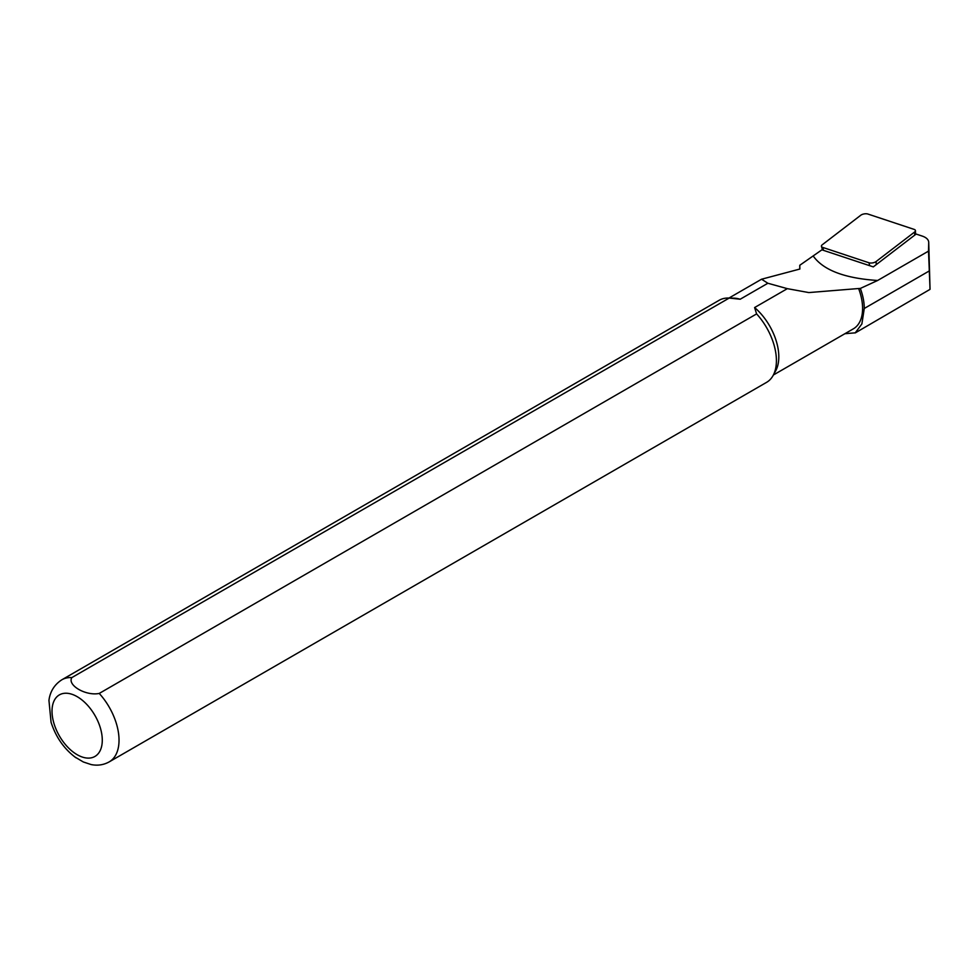 <?xml version="1.0" encoding="UTF-8"?>
<svg xmlns="http://www.w3.org/2000/svg" width="979" height="979" viewBox="0 0 979 979"><rect width="100%" height="100%" fill="white"/><g stroke="black" fill="none" stroke-linecap="round" stroke-linejoin="round"><path stroke-width="1.47" d="M914.105 229.38A4.736 2.105 170.6 0 1 915.438 230.665A4.736 2.105 170.6 0 1 914.57 232.047L876.083 261.552A4.736 2.105 -9.4 0 1 868.924 262.751L822.739 247.418A4.736 2.105 -9.4 0 1 821.442 246.39A4.736 2.105 -9.4 0 1 822.287 244.75L860.761 215.245A4.736 2.105 170.6 0 1 867.92 214.046L914.105 229.38M813.439 256.327C823.633 270.314 845.036 278.366 877.625 280.483L928.52 251.113L928.716 242.621A23.263 10.341 -9.4 0 0 928.716 242.364A23.263 10.341 -9.4 0 0 922.169 236.061L916.124 234.054L873.305 266.888L821.907 249.829L799.782 265.272L799.757 269.078M928.52 251.113L930.038 289.074L928.716 242.621M74.698 756.865L83.325 761.968L91.133 764.562C97.619 765.859 103.652 764.954 109.22 761.87L766.594 382.348A47.396 27.363 -120 0 0 773.092 375.532A47.396 27.363 -120 0 0 756.608 313.904L99.234 693.438C85.981 696.191 67.098 685.288 71.822 677.603L729.196 298.069A47.396 27.363 -120 0 0 728.339 298.044A47.396 27.363 -120 0 0 719.21 300.259L61.836 679.793C51.618 686.377 49.488 695.873 48.95 700.438L51.067 722.294C55.876 737.199 64.161 749.033 75.946 757.77M729.196 298.069L740.185 299.231A44.434 25.65 -120 0 0 733.748 298.154L728.339 298.044M773.092 375.532L775.686 370.808A44.434 25.65 -120 0 0 754.601 307.553L756.608 313.904M740.185 299.231L767.866 283.249L761.564 279.223L799.88 269.029L799.782 265.272M773.373 375.006L853.394 328.809A44.434 25.65 -120 0 0 858.62 288.524L808.838 292.574L787.336 288.658L754.601 307.553M844.926 333.704L855.242 332.836L861.875 323.951L864.273 308.471A45.621 26.335 -120 0 0 860.345 288.426L858.62 288.524M787.336 288.658L767.866 283.249M860.345 288.426L877.625 280.496M928.716 242.364L930.001 289.38L855.279 332.897M914.741 235.119L914.57 232.047M876.254 264.624L876.083 261.552M869.756 265.713L868.924 262.751M823.572 250.391L822.739 247.418M71.822 677.603A47.396 27.363 -120 0 0 61.836 679.793M77.145 754.687A35.55 20.522 -120 0 0 98.916 723.726A35.55 20.522 -120 0 0 55.387 698.59A35.55 20.522 -120 0 0 77.145 754.687M109.22 761.87A47.396 27.363 -120 0 0 99.234 693.438M864.273 308.471L929.01 271.097M915.549 234.495L915.438 230.665M822.593 250.061L821.442 246.39M761.503 279.248L728.951 298.057"/></g></svg>

